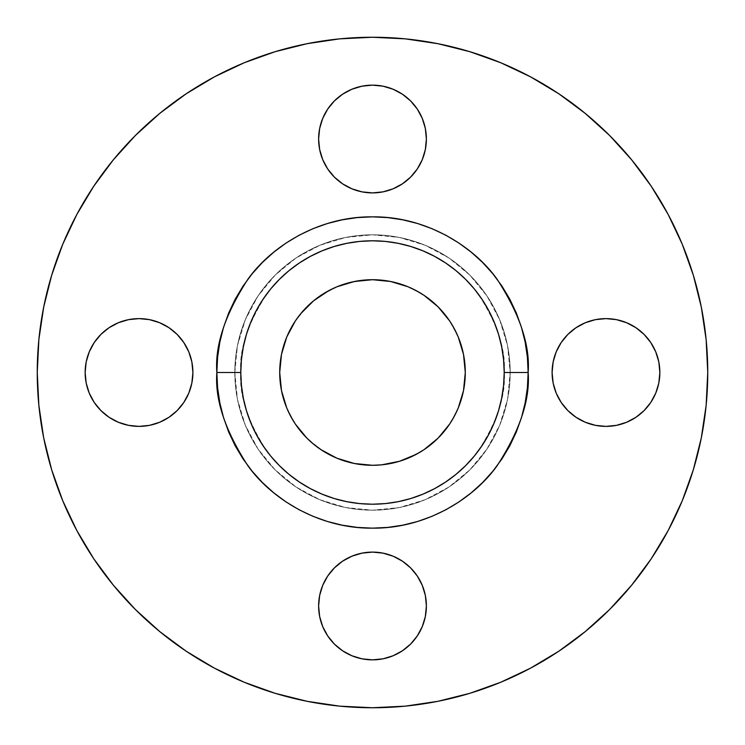 <?xml version="1.0" encoding="UTF-8"?>
<svg xmlns="http://www.w3.org/2000/svg" width="745" height="745" viewBox="0 0 745 745"><rect width="100%" height="100%" fill="white"/><g stroke="black" fill="none" stroke-linecap="round" stroke-linejoin="round"><path stroke-width="0.56" stroke-dasharray="3.73 2.79" d="M659.856 372.5A53.882 53.882 0 0 0 605.974 318.618A53.882 53.882 0 0 0 552.101 372.5A53.882 53.882 0 0 0 605.974 426.382A53.882 53.882 0 0 0 659.856 372.5M402.43 183.819L410.597 177.124L417.302 168.957L422.275 159.644L425.348 149.531L426.382 139.026A53.882 53.882 0 0 0 372.5 85.144A53.882 53.882 0 0 0 318.618 139.026L319.652 149.531L322.725 159.644L327.698 168.957L334.403 177.124L342.57 183.819M192.899 372.5A53.882 53.882 0 0 0 139.026 318.618A53.882 53.882 0 0 0 85.144 372.5A53.882 53.882 0 0 0 139.026 426.382A53.882 53.882 0 0 0 192.899 372.5M383.014 658.822L393.118 655.758L402.43 650.776L410.597 644.08L417.302 635.913L422.275 626.601L425.348 616.488L426.382 605.974A53.882 53.882 0 0 0 372.5 552.101A53.882 53.882 0 0 0 318.618 605.974L319.652 616.488L322.725 626.601L327.698 635.913L334.403 644.08L342.57 650.776L351.882 655.758L361.986 658.822M504.207 372.5C505.967 349.61 497.185 323.265 477.862 293.474C457.654 265.192 417.209 240.272 372.5 240.793C327.791 240.272 287.346 265.192 267.138 293.474C247.815 323.265 239.033 349.61 240.793 372.5A131.707 131.707 0 0 0 372.5 504.207A131.707 131.707 0 0 0 504.207 372.5A131.707 131.707 0 0 0 372.5 240.793A131.707 131.707 0 0 0 240.793 372.5C239.033 395.39 247.815 421.735 267.138 451.526C287.346 479.808 327.791 504.728 372.5 504.207C417.209 504.728 457.654 479.808 477.862 451.526C497.185 421.735 505.967 395.39 504.207 372.5M707.75 372.5A335.25 335.25 0 0 0 372.5 37.25A335.25 335.25 0 0 0 37.25 372.5A335.25 335.25 0 0 0 372.5 707.75A335.25 335.25 0 0 0 707.75 372.5L706.139 405.364L701.306 437.902L693.316 469.816M463.511 390.603L465.29 372.5A92.79 92.79 0 0 0 372.5 279.71A92.79 92.79 0 0 0 279.71 372.5L281.489 390.603L283.705 399.432M234.805 372.5A137.695 137.695 0 0 0 372.5 510.195A137.695 137.695 0 0 0 510.195 372.5A137.695 137.695 0 0 1 372.5 510.195A137.695 137.695 0 0 1 234.805 372.5A137.695 137.695 0 0 1 372.5 234.805A137.695 137.695 0 0 1 510.195 372.5A137.695 137.695 0 0 0 372.5 234.805A137.695 137.695 0 0 0 234.805 372.5L235.467 359.006L237.45 345.633L240.737 332.531L245.291 319.81L251.065 307.592L258.012 295.998L266.058 285.149L275.138 275.138L285.149 266.058L295.998 258.012L307.592 251.065L319.81 245.291L332.531 240.737L345.633 237.45L359.006 235.467L372.5 234.805L385.994 235.467L399.367 237.45L412.469 240.737L425.19 245.291L437.408 251.065L449.002 258.012L459.851 266.058L469.862 275.138L478.942 285.149L486.988 295.998L493.935 307.592L499.709 319.81L504.263 332.531L507.55 345.633L509.533 359.006L510.195 372.5L509.533 385.994L507.55 399.367L504.263 412.469L499.709 425.19L493.935 437.408L486.988 449.002L478.942 459.851L469.862 469.862L459.851 478.942L449.002 486.988L437.408 493.935L425.19 499.709L412.469 504.263L399.367 507.55L385.994 509.533L372.5 510.195L359.006 509.533L345.633 507.55L332.531 504.263L319.81 499.709L307.592 493.935L295.998 486.988L285.149 478.942L275.138 469.862L266.058 459.851L258.012 449.002L251.065 437.408L245.291 425.19L240.737 412.469L237.45 399.367L235.467 385.994L234.805 372.5L237.45 399.367L245.291 425.19L258.012 449.002L275.138 469.862L295.998 486.988L319.81 499.709L345.633 507.55L372.5 510.195L399.367 507.55L425.19 499.709L449.002 486.988L469.862 469.862L486.988 449.002L499.709 425.19L507.55 399.367L510.195 372.5L507.55 345.633L499.709 319.81L486.988 295.998L469.862 275.138L449.002 258.012L425.19 245.291L399.367 237.45L372.5 234.805L345.633 237.45L319.81 245.291L295.998 258.012L275.138 275.138L258.012 295.998L245.291 319.81L237.45 345.633L234.805 372.5M286.769 408.009L295.346 424.054L300.775 431.364L306.884 438.116L320.946 449.654M322.213 450.492L336.991 458.231L345.568 461.295M354.397 463.511L372.5 465.29L381.598 464.843L399.432 461.295M408.009 458.231L424.054 449.654L431.364 444.225L438.116 438.116L449.654 424.054M450.492 422.788L458.231 408.009L461.295 399.432M281.489 354.397L279.71 372.5A92.79 92.79 0 0 0 372.5 465.29A92.79 92.79 0 0 0 465.29 372.5L463.511 354.397L461.295 345.568M458.231 336.991L449.654 320.946L444.225 313.636L438.116 306.884L424.054 295.346M422.788 294.508L408.009 286.769L399.432 283.705M390.603 281.489L372.5 279.71L363.402 280.157L345.568 283.705M336.991 286.769L320.946 295.346L313.636 300.775L306.884 306.884L295.346 320.946M294.508 322.213L286.769 336.991L283.705 345.568M682.234 500.798L668.163 530.533L651.251 558.759L631.648 585.179L609.559 609.559L585.179 631.648L558.759 651.251M530.533 668.163L500.798 682.234L469.816 693.316L437.902 701.306L405.364 706.139M372.5 707.75L339.636 706.139L307.098 701.306L275.184 693.316M244.202 682.234L214.467 668.163L186.241 651.251L159.821 631.648M135.441 609.559L113.352 585.179L93.749 558.759M76.837 530.533L62.766 500.798L51.684 469.816L43.694 437.902L38.861 405.364M37.25 372.5L38.861 339.636L43.694 307.098L51.684 275.184M62.766 244.202L76.837 214.467L93.749 186.241L113.352 159.821L135.441 135.441L159.821 113.352L186.241 93.749M214.467 76.837L244.202 62.766L275.184 51.684L307.098 43.694L339.636 38.861M372.5 37.25L405.364 38.861L437.902 43.694L469.816 51.684M500.798 62.766L530.533 76.837L558.759 93.749L585.179 113.352L609.559 135.441L631.648 159.821L651.251 186.241M668.163 214.467L682.234 244.202L693.316 275.184L701.306 307.098L706.139 339.636M561.181 402.43L567.876 410.597L576.043 417.302L585.356 422.275L595.469 425.348L605.974 426.382L616.488 425.348L626.601 422.275L635.913 417.302L644.08 410.597L650.776 402.43L655.758 393.118L658.822 383.014M658.822 361.986L655.758 351.882L650.776 342.57L644.08 334.403L635.913 327.698L626.601 322.725L616.488 319.652L605.974 318.618L595.469 319.652L585.356 322.725L576.043 327.698L567.876 334.403L561.181 342.57M361.986 86.178L351.882 89.242L342.57 94.224L334.403 100.92L327.698 109.087L322.725 118.399L319.652 128.513L318.618 139.026A53.882 53.882 0 0 0 372.5 192.899A53.882 53.882 0 0 0 426.382 139.026L425.348 128.513L422.275 118.399L417.302 109.087L410.597 100.92L402.43 94.224L393.118 89.242L383.014 86.178M86.178 383.014L89.242 393.118L94.224 402.43L100.92 410.597L109.087 417.302L118.399 422.275L128.513 425.348L139.026 426.382L149.531 425.348L159.644 422.275L168.957 417.302L177.124 410.597L183.819 402.43M183.819 342.57L177.124 334.403L168.957 327.698L159.644 322.725L149.531 319.652L139.026 318.618L128.513 319.652L118.399 322.725L109.087 327.698L100.92 334.403L94.224 342.57L89.242 351.882L86.178 361.986M342.57 561.181L334.403 567.876L327.698 576.043L322.725 585.356L319.652 595.469L318.618 605.974A53.882 53.882 0 0 0 372.5 659.856A53.882 53.882 0 0 0 426.382 605.974L425.348 595.469L422.275 585.356L417.302 576.043L410.597 567.876L402.43 561.181"/><path stroke-width="1.12" d="M561.181 342.57L556.198 351.882L553.135 361.986L552.101 372.5A53.882 53.882 0 0 1 605.974 318.618A53.882 53.882 0 0 1 659.856 372.5L658.822 361.986L655.758 351.882L650.776 342.57L644.08 334.403L635.913 327.698L626.601 322.725L616.488 319.652L605.974 318.618L595.469 319.652L585.356 322.725L576.043 327.698L567.876 334.403L561.181 342.57L556.198 351.882L553.135 361.986L552.101 372.5L553.135 383.014L556.198 393.118L561.181 402.43L567.876 410.597L576.043 417.302L585.356 422.275L595.469 425.348L605.974 426.382L616.488 425.348L626.601 422.275L635.913 417.302L644.08 410.597L650.776 402.43L655.758 393.118L658.822 383.014L659.856 372.5L658.822 361.986M318.618 139.026A53.882 53.882 0 0 1 372.5 85.144A53.882 53.882 0 0 1 426.382 139.026L425.348 128.513L422.275 118.399L417.302 109.087L410.597 100.92L402.43 94.224L393.118 89.242L383.014 86.178L372.5 85.144L361.986 86.178L351.882 89.242L342.57 94.224L334.403 100.92L327.698 109.087L322.725 118.399L319.652 128.513L318.618 139.026L319.652 149.531L322.725 159.644L327.698 168.957L334.403 177.124L342.57 183.819L351.882 188.802L361.986 191.865L372.5 192.899L383.014 191.865L393.118 188.802L402.43 183.819L410.597 177.124L417.302 168.957L422.275 159.644L425.348 149.531L426.382 139.026A53.882 53.882 0 0 1 372.5 192.899A53.882 53.882 0 0 1 318.618 139.026M86.178 361.986L85.144 372.5A53.882 53.882 0 0 1 139.026 318.618A53.882 53.882 0 0 1 192.899 372.5L191.865 361.986L188.802 351.882L183.819 342.57L177.124 334.403L168.957 327.698L159.644 322.725L149.531 319.652L139.026 318.618L128.513 319.652L118.399 322.725L109.087 327.698L100.92 334.403L94.224 342.57L89.242 351.882L86.178 361.986L85.144 372.5L86.178 383.014L89.242 393.118L94.224 402.43L100.92 410.597L109.087 417.302L118.399 422.275L128.513 425.348L139.026 426.382L149.531 425.348L159.644 422.275L168.957 417.302L177.124 410.597L183.819 402.43L188.802 393.118L191.865 383.014L192.899 372.5L191.865 361.986L188.802 351.882L183.819 342.57M318.618 605.974A53.882 53.882 0 0 1 372.5 552.101A53.882 53.882 0 0 1 426.382 605.974L425.348 595.469L422.275 585.356L417.302 576.043L410.597 567.876L402.43 561.181L393.118 556.198L383.014 553.135L372.5 552.101L361.986 553.135L351.882 556.198L342.57 561.181L334.403 567.876L327.698 576.043L322.725 585.356L319.652 595.469L318.618 605.974L319.652 616.488L322.725 626.601L327.698 635.913L334.403 644.08L342.57 650.776L351.882 655.758L361.986 658.822L372.5 659.856L383.014 658.822L393.118 655.758L402.43 650.776L410.597 644.08L417.302 635.913L422.275 626.601L425.348 616.488L426.382 605.974A53.882 53.882 0 0 1 372.5 659.856A53.882 53.882 0 0 1 318.618 605.974M528.149 372.5L504.207 372.5A131.707 131.707 0 0 1 372.5 504.207A131.707 131.707 0 0 1 240.793 372.5L216.851 372.5C214.774 345.447 225.148 314.315 247.983 279.105C271.86 245.682 319.661 216.227 372.5 216.851C425.339 216.227 473.14 245.682 497.017 279.105C519.852 314.315 530.226 345.447 528.149 372.5L527.404 357.246L525.16 342.132L521.453 327.316L516.304 312.937L509.776 299.127L501.916 286.024L492.818 273.76L482.564 262.436L471.24 252.183L458.976 243.084L445.873 235.224L432.063 228.696L417.684 223.547L402.868 219.84L387.754 217.596L372.5 216.851L357.246 217.596L342.132 219.84L327.316 223.547L312.937 228.696L299.127 235.224L286.024 243.084L273.76 252.183L262.436 262.436L252.183 273.76L243.084 286.024L235.224 299.127L228.696 312.937L223.547 327.316L219.84 342.132L217.596 357.246L216.851 372.5L217.596 387.754L219.84 402.868L223.547 417.684L228.696 432.063L235.224 445.873L243.084 458.976L252.183 471.24L262.436 482.564L273.76 492.818L286.024 501.916L299.127 509.776L312.937 516.304L327.316 521.453L342.132 525.16L357.246 527.404L372.5 528.149L387.754 527.404L402.868 525.16L417.684 521.453L432.063 516.304L445.873 509.776L458.976 501.916L471.24 492.818L482.564 482.564L492.818 471.24L501.916 458.976L509.776 445.873L516.304 432.063L521.453 417.684L525.16 402.868L527.404 387.754L528.149 372.5C530.226 399.553 519.852 430.685 497.017 465.895C473.14 499.318 425.339 528.773 372.5 528.149C319.661 528.773 271.86 499.318 247.983 465.895C225.148 430.685 214.774 399.553 216.851 372.5L240.793 372.5A131.707 131.707 0 0 1 372.5 240.793A131.707 131.707 0 0 1 504.207 372.5L503.573 385.407L501.674 398.193L498.535 410.728L494.177 422.899L488.655 434.586L482.006 445.668L474.314 456.052L465.634 465.634L456.052 474.314L445.668 482.006L434.586 488.655L422.899 494.177L410.728 498.535L398.193 501.674L385.407 503.573L372.5 504.207L359.593 503.573L346.807 501.674L334.272 498.535L322.101 494.177L310.414 488.655L299.332 482.006L288.948 474.314L279.366 465.634L270.686 456.052L262.994 445.668L256.345 434.586L250.823 422.899L246.465 410.728L243.326 398.193L241.427 385.407L240.793 372.5L241.427 359.593L243.326 346.807L246.465 334.272L250.823 322.101L256.345 310.414L262.994 299.332L270.686 288.948L279.366 279.366L288.948 270.686L299.332 262.994L310.414 256.345L322.101 250.823L334.272 246.465L346.807 243.326L359.593 241.427L372.5 240.793L385.407 241.427L398.193 243.326L410.728 246.465L422.899 250.823L434.586 256.345L445.668 262.994L456.052 270.686L465.634 279.366L474.314 288.948L482.006 299.332L488.655 310.414L494.177 322.101L498.535 334.272L501.674 346.807L503.573 359.593L504.207 372.5L528.149 372.5M707.75 372.5A335.25 335.25 0 0 1 372.5 707.75A335.25 335.25 0 0 1 37.25 372.5A335.25 335.25 0 0 1 372.5 37.25A335.25 335.25 0 0 1 707.75 372.5L706.139 405.364L701.306 437.902L693.316 469.816L682.234 500.798L668.163 530.533L651.251 558.759L631.648 585.179L609.559 609.559L585.179 631.648L558.759 651.251L530.533 668.163L500.798 682.234L469.816 693.316L437.902 701.306L405.364 706.139L372.5 707.75L339.636 706.139L307.098 701.306L275.184 693.316L244.202 682.234L214.467 668.163L186.241 651.251L159.821 631.648L135.441 609.559L113.352 585.179L93.749 558.759L76.837 530.533L62.766 500.798L51.684 469.816L43.694 437.902L38.861 405.364L37.25 372.5L38.861 339.636L43.694 307.098L51.684 275.184L62.766 244.202L76.837 214.467L93.749 186.241L113.352 159.821L135.441 135.441L159.821 113.352L186.241 93.749L214.467 76.837L244.202 62.766L275.184 51.684L307.098 43.694L339.636 38.861L372.5 37.25L405.364 38.861L437.902 43.694L469.816 51.684L500.798 62.766L530.533 76.837L558.759 93.749L585.179 113.352L609.559 135.441L631.648 159.821L651.251 186.241L668.163 214.467L682.234 244.202L693.316 275.184L701.306 307.098L706.139 339.636L707.75 372.5L706.139 339.636M320.946 449.654L336.991 458.231L354.397 463.511L372.5 465.29L381.598 464.843L399.432 461.295L416.241 454.338L424.054 449.654L438.116 438.116L449.654 424.054L454.338 416.241L458.231 408.009L463.511 390.603L465.29 372.5L463.511 354.397L458.231 336.991L454.338 328.759L449.654 320.946L438.116 306.884L424.054 295.346L416.241 290.662L408.009 286.769L390.603 281.489L372.5 279.71L354.397 281.489L336.991 286.769L328.759 290.662L313.636 300.775L300.775 313.636L295.346 320.946L286.769 336.991L281.489 354.397L279.71 372.5A92.79 92.79 0 0 1 372.5 279.71A92.79 92.79 0 0 1 465.29 372.5A92.79 92.79 0 0 1 372.5 465.29A92.79 92.79 0 0 1 279.71 372.5L281.489 390.603L286.769 408.009L290.662 416.241L295.346 424.054L306.884 438.116L313.636 444.225L322.213 450.492M449.654 424.054L450.492 422.788M424.054 295.346L422.788 294.508M295.346 320.946L294.508 322.213M51.684 275.184L62.766 244.202M186.241 93.749L214.467 76.837M339.636 38.861L372.5 37.25M469.816 51.684L500.798 62.766M651.251 186.241L668.163 214.467M693.316 469.816L682.234 500.798M558.759 651.251L530.533 668.163M405.364 706.139L372.5 707.75M275.184 693.316L244.202 682.234M159.821 631.648L135.441 609.559M93.749 558.759L76.837 530.533M38.861 405.364L37.25 372.5M658.822 383.014L659.856 372.5A53.882 53.882 0 0 1 605.974 426.382A53.882 53.882 0 0 1 552.101 372.5L553.135 383.014L556.198 393.118L561.181 402.43M383.014 86.178L372.5 85.144L361.986 86.178M342.57 183.819L351.882 188.802L361.986 191.865L372.5 192.899L383.014 191.865L393.118 188.802L402.43 183.819M183.819 402.43L188.802 393.118L191.865 383.014L192.899 372.5A53.882 53.882 0 0 1 139.026 426.382A53.882 53.882 0 0 1 85.144 372.5L86.178 383.014M402.43 561.181L393.118 556.198L383.014 553.135L372.5 552.101L361.986 553.135L351.882 556.198L342.57 561.181M361.986 658.822L372.5 659.856L383.014 658.822M461.295 345.568L458.231 336.991M399.432 283.705L390.603 281.489M345.568 283.705L336.991 286.769M283.705 345.568L281.489 354.397M283.705 399.432L286.769 408.009M345.568 461.295L354.397 463.511M399.432 461.295L408.009 458.231M461.295 399.432L463.511 390.603"/></g></svg>
